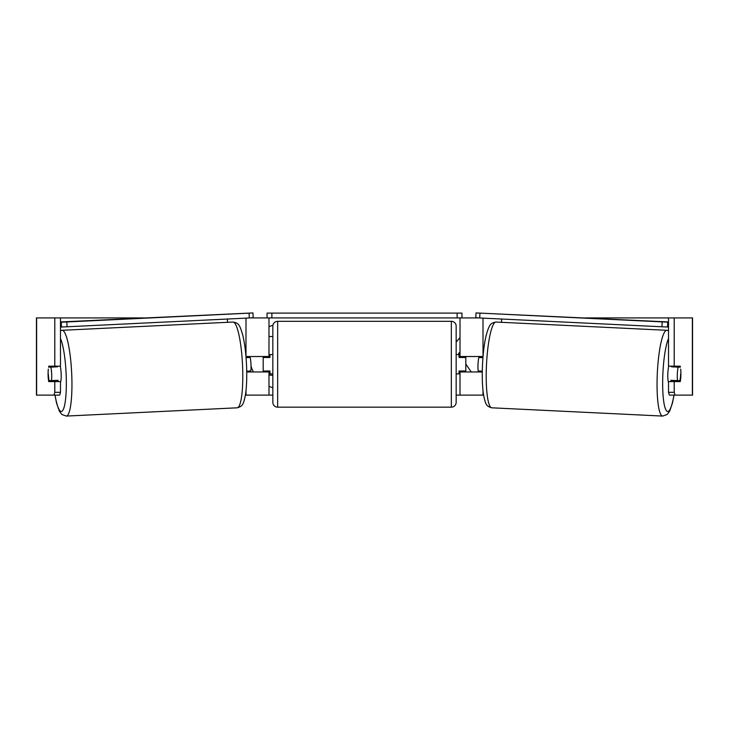 <?xml version="1.0" encoding="UTF-8"?>
<svg xmlns="http://www.w3.org/2000/svg" width="729" height="729" viewBox="0 0 729 729"><rect width="100%" height="100%" fill="white"/><g stroke="black" fill="none" stroke-linecap="round" stroke-linejoin="round"><path stroke-width="1.09" d="M248.133 371.116A9.65 1.677 -90 0 0 248.297 371.963M246.73 371.963L268.983 371.963L268.983 370.997M245.409 395.118L268.983 395.118L268.983 371.963M250.056 317.926L267.051 317.926L267.051 313.106L461.949 313.106L461.949 317.926L457.129 317.926L457.129 313.106M263.187 371.963L263.187 356.517M268.983 357.483L268.983 317.926M268.983 356.517L245.974 356.517L246.001 318.136M227.448 322.309L227.448 319.029M248.297 356.517A9.65 1.677 -90 0 0 248.106 357.492M480.703 356.517A9.65 1.677 -90 0 1 480.894 357.492M482.27 371.963L460.017 371.963L460.017 370.997M483.591 395.118L460.017 395.118L460.017 371.963M478.944 317.926L461.949 317.926M465.813 371.963L465.813 370.997L459.051 370.997L459.051 373.886L456.163 373.886M465.813 370.997L465.813 356.517M460.017 357.483L460.017 317.926M460.017 356.517L483.026 356.517L482.999 318.136M501.552 322.309L501.552 319.029M480.867 371.116A9.65 1.677 -90 0 1 480.703 371.963M668.511 382.443A9.65 1.677 -87.2 0 1 667.846 373.421A9.65 1.677 -87.2 0 1 668.757 366.168M680.686 373.877A9.65 1.677 -87.2 0 1 679.893 380.62L677.496 380.62A9.65 1.677 -87.2 0 1 677.332 373.877A9.65 1.677 -87.2 0 1 678.134 367.134L680.43 367.124A9.65 1.677 -90 0 0 680.239 366.168L674.207 366.168L674.207 317.926L692.55 317.926L692.55 395.118L669.35 395.118L668.511 392.33L668.511 381.604L680.239 381.604A9.65 1.677 -90 0 0 680.686 369.074M671.637 366.168A9.65 1.677 -87.2 0 0 671.482 366.815L678.134 367.134M673.787 366.168A9.65 1.677 -87.2 0 1 673.878 366.815L674.68 366.851M482.288 371.189L478.178 370.988A9.65 1.677 -87.2 0 1 478.024 364.245A9.65 1.677 -87.2 0 1 478.816 357.492L482.944 357.575M482.935 357.693L478.816 357.492M673.222 380.42A9.65 1.677 -87.2 0 1 672.913 381.604M671.072 381.604A9.65 1.677 -87.2 0 1 670.853 380.301L677.496 380.62M671.482 366.815L673.878 366.815M272.91 325.298A32.541 32.541 0 0 0 268.983 326.738M249.555 356.517A32.541 32.541 0 0 0 249.564 357.492M251.04 366.24A32.541 32.541 0 0 0 253.446 371.963M268.983 386.306A32.541 32.541 0 0 0 272.837 387.719M48.314 369.074A9.65 1.677 -90 0 0 48.087 373.886A9.65 1.677 -90 0 0 48.761 381.604L54.793 381.604L54.793 392.33L60.489 392.33L60.489 381.604L54.793 381.604M54.247 380.492A9.65 1.677 -90 0 0 54.456 381.604M460.017 355.606L458.587 353.51L460.017 351.879M471.253 371.963L465.813 364.035M459.051 372.865L460.017 374.296M460.017 337.491L456.163 342.047M60.489 317.926L54.793 317.926L54.793 366.168L60.489 366.168L60.489 317.926L143.64 317.926M585.36 317.926L674.207 317.926M268.983 395.118L272.837 395.118M456.163 395.118L460.017 395.118M668.511 392.33L674.207 392.33L674.207 381.604M674.207 392.33L675.045 395.118M674.207 366.168L668.511 366.168L668.511 317.926M674.544 366.168A9.65 1.677 -90 0 1 674.699 366.969M674.753 380.492A9.65 1.677 -90 0 1 674.544 381.604M60.489 392.33L59.65 395.118L36.45 395.118L36.45 317.926L54.793 317.926M54.456 366.168A9.65 1.677 -90 0 0 54.301 366.969M53.955 395.118L54.793 392.33M54.793 366.168L48.761 366.168A9.65 1.677 -90 0 0 48.57 367.134L50.866 367.134A9.65 1.677 -92.8 0 1 51.668 373.877A9.65 1.677 -92.8 0 1 51.504 380.62L58.147 380.301A9.65 1.677 -92.8 0 1 57.928 381.604M268.983 336.506L272.837 336.506M272.837 375.18L268.983 375.18M277.667 321.307A4.821 4.821 0 0 0 272.837 326.127L272.837 402.353A4.821 4.821 0 0 0 277.667 407.174L451.333 407.174A4.821 4.821 0 0 0 456.163 402.353L456.163 326.127A4.821 4.821 0 0 0 451.333 321.307L277.667 321.307L277.667 407.174M272.837 354.595L269.949 354.595L269.949 357.483L263.187 357.483M263.187 370.997L269.949 370.997L269.949 373.886L272.837 373.886M465.813 357.483L459.051 357.483L459.051 354.595L456.163 354.595M271.871 313.106L271.871 317.926L457.129 317.926M271.871 317.926L267.051 317.926M668.511 322.191L476.037 312.923L668.511 321.945M668.511 327.011L667.527 327.011L667.755 322.191M662.169 321.963L661.941 326.783L479.718 317.972L479.937 313.151M476.037 312.923L475.809 317.744L479.718 317.972M661.941 326.783L667.527 327.011M60.489 382.443A9.65 1.677 -92.8 0 0 61.154 373.421A9.65 1.677 -92.8 0 0 60.243 366.168M55.778 380.42A9.65 1.677 -92.8 0 0 56.087 381.604M48.314 373.877A9.65 1.677 -92.8 0 0 49.107 380.62L51.504 380.62M246.712 371.189L250.822 370.988A9.65 1.677 -92.8 0 0 250.976 364.245A9.65 1.677 -92.8 0 0 250.184 357.492L246.056 357.575M246.065 357.693L250.184 357.492M54.32 366.851L55.122 366.815A9.65 1.677 -92.8 0 1 55.213 366.168M50.866 367.134L57.518 366.815A9.65 1.677 -92.8 0 0 57.363 366.168M57.518 366.815L55.122 366.815M60.489 327.011L61.473 327.011L61.245 322.191L66.831 321.963L67.059 326.783L249.282 317.972L249.063 313.151L252.963 312.923L60.489 321.945M60.489 322.191L61.245 322.191M66.831 321.963L249.063 313.151M252.963 312.923L253.191 317.744L249.282 317.972M67.059 326.783L61.473 327.011M246.001 395.118L246.001 390.717M482.999 395.118L482.999 390.717M662.697 416.077L491.856 407.812A42.938 7.445 -87.2 0 1 486.48 364.928A42.938 7.445 -87.2 0 1 496.002 322.045L666.844 330.301A42.938 7.445 92.8 0 0 657.321 373.193A42.938 7.445 92.8 0 0 662.697 416.077L667.135 414.491L669.65 411.174L672.448 403.101L674.043 395.118M673.942 395.118A38.108 6.607 -87.2 0 1 665.841 409.753A38.108 6.607 -87.2 0 1 662.898 373.421A38.108 6.607 -87.2 0 1 668.511 338.529M692.377 395.118L692.377 317.926M36.623 395.118L36.623 317.926M451.333 407.174L451.333 321.307M232.998 322.045C238.757 323.056 239.641 324.624 242.739 335.021C244.671 343.086 245.928 352.982 246.502 364.7C247.013 376.173 246.712 385.923 245.591 393.961C243.504 404.604 242.775 406.253 237.144 407.812A42.938 7.445 -92.8 0 0 242.52 364.928A42.938 7.445 -92.8 0 0 232.998 322.045L62.156 330.301A42.938 7.445 87.2 0 1 71.679 373.193A42.938 7.445 87.2 0 1 66.303 416.077L61.865 414.491L59.35 411.174L56.552 403.101L54.957 395.118M55.058 395.118A38.108 6.607 -92.8 0 0 63.159 409.753A38.108 6.607 -92.8 0 0 66.102 373.421A38.108 6.607 -92.8 0 0 60.489 338.529M666.844 330.301L668.511 330.62M496.002 322.045C490.243 323.056 489.359 324.624 486.261 335.021C484.329 343.086 483.072 352.982 482.498 364.7C481.987 376.173 482.288 385.923 483.409 393.961C485.496 404.604 486.225 406.253 491.856 407.812M237.144 407.812L66.303 416.077M62.156 330.301L60.489 330.62"/></g></svg>
